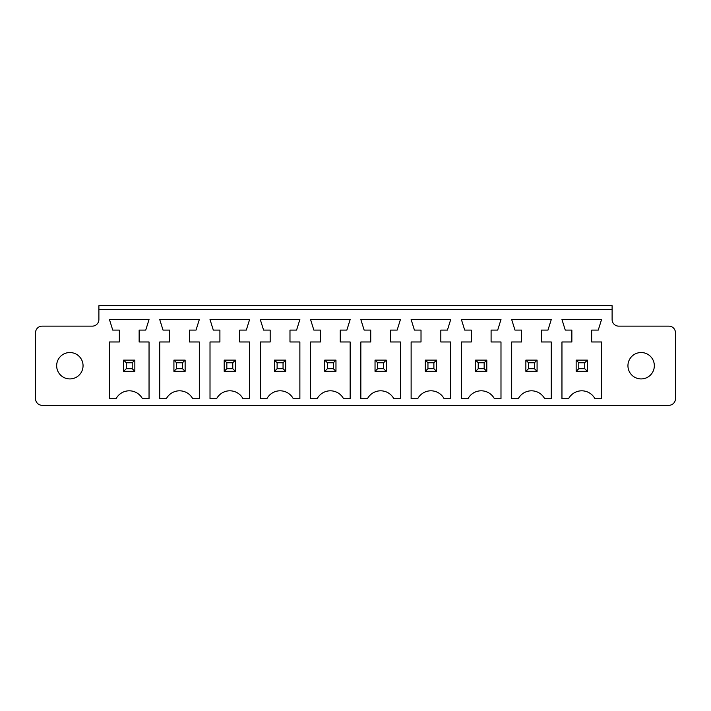 <?xml version="1.0" encoding="UTF-8"?>
<svg xmlns="http://www.w3.org/2000/svg" width="711" height="711" viewBox="0 0 711 711"><rect width="100%" height="100%" fill="white"/><g stroke="black" fill="none" stroke-linecap="round" stroke-linejoin="round"><path stroke-width="1.07" d="M42.145 405.314L668.855 405.314A6.595 6.595 0 0 0 675.45 398.72L675.45 332.739A6.595 6.595 0 0 0 668.855 326.136L618.703 326.136A6.595 6.595 0 0 1 612.109 319.541L612.109 309.64L98.891 309.64L98.891 319.541A6.595 6.595 0 0 1 92.297 326.136L42.145 326.136A6.595 6.595 0 0 0 35.55 332.739L35.55 398.72A6.595 6.595 0 0 0 42.145 405.314M461.403 398.72L461.403 341.973L471.295 341.973L471.295 330.1L464.701 330.1L461.403 319.541L500.988 319.541L497.691 330.1L491.097 330.1L491.097 341.973L500.988 341.973L500.988 398.72L494.394 398.72A14.958 14.958 0 0 0 467.998 398.72L461.403 398.72M417.721 398.72L411.127 398.72L411.127 341.973L421.019 341.973L421.019 330.1L414.424 330.1L411.127 319.541L450.712 319.541L447.415 330.1L440.82 330.1L440.82 341.973L450.712 341.973L450.712 398.72L444.117 398.72A14.958 14.958 0 0 0 417.721 398.72M350.159 398.72L343.555 398.72A14.958 14.958 0 0 0 317.168 398.72L310.565 398.72L310.565 341.973L320.465 341.973L320.465 330.1L313.862 330.1L310.565 319.541L350.159 319.541L346.852 330.1L340.258 330.1L340.258 341.973L350.159 341.973L350.159 398.72M364.148 330.1L360.841 319.541L400.435 319.541L397.138 330.1L390.535 330.1L390.535 341.973L400.435 341.973L400.435 398.72L393.832 398.72A14.958 14.958 0 0 0 367.445 398.72L360.841 398.72L360.841 341.973L370.742 341.973L370.742 330.1L364.148 330.1M112.747 330.1L109.45 319.541L149.043 319.541L145.737 330.1L139.143 330.1L139.143 341.973L149.043 341.973L149.043 398.72L142.44 398.72A14.958 14.958 0 0 0 116.053 398.72L109.45 398.72L109.45 341.973L119.35 341.973L119.35 330.1L112.747 330.1M159.726 341.973L169.627 341.973L169.627 330.1L163.032 330.1L159.726 319.541L199.32 319.541L196.023 330.1L189.419 330.1L189.419 341.973L199.32 341.973L199.32 398.72L192.717 398.72A14.958 14.958 0 0 0 166.33 398.72L159.726 398.72L159.726 341.973M263.585 330.1L260.288 319.541L299.873 319.541L296.576 330.1L289.981 330.1L289.981 341.973L299.873 341.973L299.873 398.72L293.279 398.72A14.958 14.958 0 0 0 266.883 398.72L260.288 398.72L260.288 341.973L270.18 341.973L270.18 330.1L263.585 330.1M210.012 341.973L219.903 341.973L219.903 330.1L213.309 330.1L210.012 319.541L249.597 319.541L246.299 330.1L239.705 330.1L239.705 341.973L249.597 341.973L249.597 398.72L243.002 398.72A14.958 14.958 0 0 0 216.606 398.72L210.012 398.72L210.012 341.973M561.957 398.72L561.957 341.973L571.857 341.973L571.857 330.1L565.263 330.1L561.957 319.541L601.55 319.541L598.253 330.1L591.65 330.1L591.65 341.973L601.55 341.973L601.55 398.72L594.947 398.72A14.958 14.958 0 0 0 568.56 398.72L561.957 398.72M551.274 398.72L544.67 398.72A14.958 14.958 0 0 0 518.283 398.72L511.68 398.72L511.68 341.973L521.581 341.973L521.581 330.1L514.977 330.1L511.68 319.541L551.274 319.541L547.968 330.1L541.373 330.1L541.373 341.973L551.274 341.973L551.274 398.72M612.109 309.64L612.109 305.686L98.891 305.686L98.891 309.64M654.333 365.73A13.198 13.198 0 0 0 634.541 354.3A13.198 13.198 0 0 0 634.541 377.159A13.198 13.198 0 0 0 654.333 365.73M83.054 365.73A13.198 13.198 0 0 0 63.261 354.3A13.198 13.198 0 0 0 63.261 377.159A13.198 13.198 0 0 0 83.054 365.73M486.804 360.122L475.588 360.122L475.588 371.338L486.804 371.338L486.804 360.122L484.164 362.761L484.164 368.698L486.804 371.338M436.527 360.122L436.527 371.338L425.311 371.338L425.311 360.122L436.527 360.122L433.888 362.761L433.888 368.698L436.527 371.338M335.965 360.122L324.749 360.122L324.749 371.338L335.965 371.338L335.965 360.122L333.326 362.761L333.326 368.698L335.965 371.338M386.251 360.122L386.251 371.338L375.035 371.338L375.035 360.122L386.251 360.122L383.611 362.761L383.611 368.698L386.251 371.338M134.85 360.122L123.634 360.122L123.634 371.338L134.85 371.338L134.85 360.122L132.21 362.761L132.21 368.698L134.85 371.338M185.136 360.122L185.136 371.338L173.919 371.338L173.919 360.122L185.136 360.122L182.496 362.761L182.496 368.698L185.136 371.338M274.473 360.122L285.689 360.122L285.689 371.338L274.473 371.338L274.473 360.122L277.112 362.761L283.049 362.761L283.049 368.698L285.689 371.338M235.412 360.122L235.412 371.338L224.196 371.338L224.196 360.122L235.412 360.122L232.773 362.761L232.773 368.698L235.412 371.338M587.366 360.122L587.366 371.338L576.15 371.338L576.15 360.122L587.366 360.122L584.726 362.761L584.726 368.698L587.366 371.338M537.081 360.122L537.081 371.338L525.864 371.338L525.864 360.122L537.081 360.122L534.441 362.761L534.441 368.698L537.081 371.338M475.588 360.122L478.227 362.761L478.227 368.698L475.588 371.338M478.227 368.698L484.164 368.698M478.227 362.761L484.164 362.761M425.311 360.122L427.951 362.761L433.888 362.761M427.951 362.761L427.951 368.698L425.311 371.338M427.951 368.698L433.888 368.698M324.749 360.122L327.389 362.761L327.389 368.698L324.749 371.338M327.389 368.698L333.326 368.698M327.389 362.761L333.326 362.761M375.035 360.122L377.674 362.761L383.611 362.761M377.674 362.761L377.674 368.698L375.035 371.338M377.674 368.698L383.611 368.698M123.634 360.122L126.274 362.761L126.274 368.698L123.634 371.338M126.274 368.698L132.21 368.698M126.274 362.761L132.21 362.761M173.919 360.122L176.559 362.761L182.496 362.761M176.559 362.761L176.559 368.698L173.919 371.338M176.559 368.698L182.496 368.698M285.689 360.122L283.049 362.761M277.112 362.761L277.112 368.698L274.473 371.338M277.112 368.698L283.049 368.698M224.196 360.122L226.836 362.761L232.773 362.761M226.836 362.761L226.836 368.698L224.196 371.338M226.836 368.698L232.773 368.698M576.15 360.122L578.79 362.761L584.726 362.761M578.79 362.761L578.79 368.698L576.15 371.338M578.79 368.698L584.726 368.698M525.864 360.122L528.504 362.761L534.441 362.761M528.504 362.761L528.504 368.698L525.864 371.338M528.504 368.698L534.441 368.698"/></g></svg>
